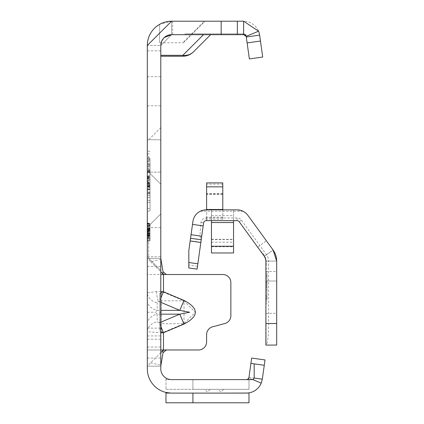 <?xml version="1.0" encoding="UTF-8"?>
<svg xmlns="http://www.w3.org/2000/svg" width="424" height="424" viewBox="0 0 424 424"><rect width="100%" height="100%" fill="white"/><g stroke="black" fill="none" stroke-linecap="round" stroke-linejoin="round"><path stroke-width="0.32" stroke-dasharray="2.12 1.59" d="M160.797 324.069A0.541 0.398 0 0 1 161.173 323.687L161.173 293.191A0.541 0.398 180 0 1 160.797 292.809L160.797 366.151L147.324 366.151L160.797 366.151L160.797 349.98L198.522 349.98A8.082 8.082 0 0 0 206.61 341.898L206.61 334.626A8.082 8.082 0 0 1 212.599 326.814L224.874 323.528A8.082 8.082 0 0 0 230.863 315.721L230.863 282.607A8.082 8.082 0 0 0 222.78 274.524L164.613 274.524M160.797 311.958L160.797 312.25L160.797 311.958L159.721 312.25L160.797 312.541M161.173 293.191L162.418 291.945L163.33 292.147L163.489 291.765L162.355 291.564L160.797 292.809L160.797 274.524L147.324 274.524L147.324 331.695L160.797 332.866M163.33 292.147L183.852 300.817L195.363 312.255L183.852 323.687L184.011 324.069L184.011 300.436L163.489 291.765L163.489 274.524L147.324 274.524L147.324 242.184L147.324 274.524M160.797 291.643L156.657 291.564L147.324 292.809A14.013 10.383 180 0 0 157.15 302.72L158.391 301.475L159.302 301.676L160.797 298.141M147.324 324.069A14.013 10.383 0 0 1 157.15 314.158L155.412 312.255L157.15 310.347L157.15 302.72M147.324 300.436A14.013 10.383 0 0 0 157.15 310.347L160.797 310.347M160.797 242.184L160.797 270.48L160.797 242.184M148.67 242.184L148.67 258.354L148.67 242.184M160.797 155.947L160.797 127.651L160.797 155.947M148.67 155.947L148.67 172.118L148.67 155.947M210.172 389.327L204.781 389.327L210.172 389.327L207.474 392.02L204.781 389.327M223.644 389.327L218.254 389.327L223.644 389.327L220.952 392.02L218.254 389.327M147.324 158.629L147.324 202.82L147.324 158.629L147.324 202.82L147.324 158.629L150.017 159.35L150.017 202.1L147.324 202.82L150.017 202.1L147.324 202.82L150.017 202.1L150.017 159.35L147.324 158.629L150.017 159.35L147.324 158.629L150.017 159.35L150.017 200.743L147.324 200.022L147.324 181.265L147.324 200.022L147.324 181.265L147.324 200.022L150.017 200.743L147.324 200.022L150.017 200.743L150.017 160.707L150.017 200.743L147.324 200.022L150.017 200.743L150.017 180.539L147.324 181.265L150.017 180.539L150.017 202.1L147.324 202.82L150.017 202.1L150.017 179.182L147.324 178.462L150.017 179.182L147.324 178.462L150.017 179.182L150.017 200.743L150.017 197.144L147.324 197.865L150.017 197.144L150.017 194.197L150.017 202.1L150.017 195.782L147.324 195.061L150.017 195.782L150.017 194.197L150.017 200.743L147.324 200.022L150.017 200.743L150.017 184.143L147.324 183.417L150.017 184.143L150.017 187.594L150.017 180.539L150.017 202.1L147.324 202.82L150.017 202.1L150.017 185.5L147.324 186.221L150.017 185.5L150.017 188.95L150.017 179.182L147.324 178.462L150.017 179.182L150.017 194.197L150.017 179.182L147.324 178.462L150.017 179.182L150.017 195.782L147.324 195.061L150.017 195.782L150.017 185.5L147.324 186.221L150.017 185.5L150.017 179.182L147.324 178.462L150.017 179.182L150.017 202.1L147.324 202.82L150.017 202.1L150.017 185.5L147.324 186.221L150.017 185.5L150.017 188.95L147.324 189.671L150.017 188.95L150.017 179.182L147.324 178.462L150.017 179.182L150.017 195.782L147.324 195.061L150.017 195.782L150.017 185.5L147.324 186.221L150.017 185.5L150.017 179.182L147.324 178.462L150.017 179.182L150.017 202.1L147.324 202.82L150.017 202.1L150.017 195.782L147.324 195.061L150.017 195.782L150.017 159.35L150.017 164.523L150.017 159.35L147.324 158.629M147.324 187.625L147.324 189.184L147.324 187.625M147.324 186.067L150.017 187.62L147.324 189.184M147.324 181.154L147.324 211.523L147.324 181.154M150.017 181.154L150.017 210.802L150.017 181.154M147.324 139.777L160.797 139.777L147.324 139.777L147.324 172.118L147.324 139.777L147.324 172.118L147.324 139.777L147.324 155.947L147.324 139.777L147.324 155.947L147.324 139.777L148.67 139.777L160.797 127.651M160.797 91.271L160.797 76.718L160.797 91.271M147.324 91.271L147.324 76.718L147.324 91.271M246.106 36.342A2.692 2.692 0 0 1 246.28 36.994L246.28 36.22A2.692 2.676 -0 0 0 243.614 33.915L185.049 33.915L185.049 34.673L185.049 33.867L243.614 33.915L243.614 34.673L185.049 34.673L243.614 34.673A2.692 2.692 0 0 1 246.28 36.994A2.692 2.692 0 0 0 243.614 34.673L171.577 34.673A10.78 10.78 0 0 0 160.797 45.453L160.797 56.233L160.797 45.453A10.78 10.78 0 0 1 171.577 34.673L160.797 45.453L147.324 45.453L147.324 50.832L147.324 45.453L160.797 45.453L160.797 368.843A10.78 10.78 0 0 0 171.577 379.623A10.78 10.78 0 0 1 165.975 378.054A10.78 10.78 0 0 0 171.577 379.623L246.307 379.623A2.692 2.692 0 0 0 248.978 377.302L262.318 379.178L265.026 359.939L251.681 358.068L250.929 363.405L264.274 365.281L250.929 363.405L248.978 377.302A2.692 2.692 0 0 1 247.452 379.369M160.961 259.34L150.679 261.709L147.324 258.354L160.797 258.354L160.797 366.151L147.324 366.151L160.797 352.678M147.324 258.354L160.797 258.354L160.797 274.524L160.797 258.354L147.324 258.354L147.324 366.151L147.324 349.98L160.797 349.98L147.324 349.98L147.324 366.151M160.797 322.632L160.797 293.392L160.797 322.632L159.721 322.632L159.721 329.146L160.797 329.146L159.721 329.146L159.721 331.118L160.797 331.118L159.721 331.118L159.721 293.392L160.797 293.392L159.721 293.392L159.721 322.632M161.173 331.314A0.541 0.398 0 0 0 160.797 331.695L163.489 332.739L161.173 331.314L161.173 323.687L183.852 323.687L163.33 332.358M160.797 326.363L159.302 322.828L157.15 321.79A14.013 10.383 0 0 0 147.324 331.695L147.324 349.98M163.489 274.524L166.404 274.524M159.641 42.66L159.641 24.338L159.641 42.76L182.839 42.76A1.617 1.617 0 0 0 183.984 42.283A1.617 1.617 0 0 1 182.839 42.76A1.617 1.617 0 0 0 183.984 42.283L205.068 21.2L191.595 34.673L171.577 34.673L210.649 34.673L191.595 34.673L183.984 42.283A1.617 1.436 -135 0 1 182.839 42.66L204.299 21.2L205.068 21.2L171.577 21.2L159.641 24.338A24.253 24.253 0 0 1 171.577 21.2A24.253 24.253 0 0 0 147.324 45.453L147.324 368.843A24.253 24.253 0 0 0 171.577 393.096L246.307 393.096A16.17 16.17 0 0 0 261.237 383.132L262.318 379.178M163.669 38.128L164.231 37.561M204.299 21.2L171.577 21.2L172.663 21.2L171.577 21.2L171.577 34.673L171.577 21.2L147.324 45.453M246.28 34.673L243.614 34.673L243.614 33.915A2.692 2.692 0 0 1 246.28 36.236L249.365 58.925L262.71 57.055L259.626 35.118A16.17 16.17 0 0 0 243.614 21.2L171.577 21.2M171.577 393.096L248.978 392.878L171.577 393.096L165.975 392.444L165.975 393.08L171.577 393.096M251.75 379.623L165.975 379.623L165.975 389.327L165.975 378.054L165.975 379.623L248.978 379.623L248.978 377.291L248.978 389.327L248.978 379.623L246.307 379.623A2.692 2.692 0 0 0 248.798 377.964L261.237 383.132M192.925 379.623L248.978 379.623L248.978 377.307L248.978 389.327L248.978 379.623L246.307 379.623A2.692 2.692 0 0 0 248.978 377.307A2.692 2.692 0 0 1 246.307 379.623L192.925 379.623L192.925 389.327L248.978 389.327L192.925 389.327L192.925 379.623M147.324 236.581L150.017 238.394L147.324 238.675L147.324 225.552L147.324 241.102L147.324 225.552L147.324 241.102L147.324 238.675L150.017 238.394L150.017 223.681L150.017 240.445L150.017 224.307L150.017 240.445L150.017 226.215L150.017 240.445L150.017 226.215L150.017 240.445L150.017 226.215L150.017 240.445L150.017 226.215L150.017 240.445L150.017 226.215L150.017 226.485L147.324 226.04L147.324 240.917L147.324 226.04M147.324 240.917L147.324 225.738L147.324 240.917L147.324 225.738L147.324 240.917L147.324 225.738L147.324 240.917L147.324 225.738L147.324 240.917L150.017 240.445L150.017 226.215L150.017 240.445L147.324 241.166L147.324 222.96L147.324 241.383L147.324 222.96L147.324 241.383L147.324 222.96L147.324 241.383L147.324 222.96L147.324 241.166L147.324 223.178L147.324 241.166L147.324 223.178L147.324 241.166L150.017 240.445L147.324 240.917M150.017 233.804L147.324 233.317L147.324 241.102L147.324 225.552L147.324 238.489L150.017 238.966L150.017 227.693L150.017 238.966L150.017 227.693L150.017 238.966L147.324 238.489L147.324 233.301L150.017 233.301L147.324 233.301L147.324 230.274L150.017 230.084L147.324 230.274L147.324 228.165L150.017 227.693L147.324 228.165L147.324 233.534L150.017 233.539L147.324 233.534L147.324 238.489L150.017 238.966M147.324 239.963L147.324 224.026L147.324 241.373L147.324 224.026L147.324 241.373L147.324 224.026L147.324 241.373L147.324 224.026L147.324 241.373L147.324 239.963L150.017 239.539L150.017 224.307L150.017 240.657L150.017 223.681L150.017 240.657L150.017 223.681L150.017 240.657L150.017 223.681L150.017 240.657L150.017 224.545L150.017 240.647L150.017 224.752L150.017 240.647L150.017 224.752L150.017 240.647L150.017 224.752L150.017 240.647L150.017 239.539L147.324 239.963M150.017 240.647L147.324 241.373L150.017 240.647L147.324 241.373L150.017 240.647L147.324 241.367L147.324 223.824L147.324 241.367L150.017 240.647L147.324 241.383L147.324 232.177L147.324 241.383L150.017 240.657L147.324 241.383M147.324 242.184L147.324 226.013L147.324 242.184M147.324 189.968L147.324 172.329L147.324 189.968L147.324 172.329L147.324 189.968L150.017 189.247L150.017 173.05L150.017 189.247L150.017 173.05L150.017 189.247L147.324 189.968M147.324 190.175L147.324 172.123L147.324 190.175L150.017 189.454L150.017 180.544L147.324 181.265L150.017 180.539L147.324 181.265L150.017 180.539L150.017 197.144L147.324 197.865L150.017 197.144L150.017 180.539L150.017 200.743L147.324 200.022L150.017 200.743L150.017 184.143L147.324 183.417L150.017 184.143L147.324 183.417L150.017 184.143L150.017 187.594L147.324 186.867L150.017 187.594L150.017 180.539L147.324 181.265L150.017 180.539L147.324 181.265L150.017 180.539L150.017 197.144L147.324 197.865L150.017 197.144L150.017 180.539L150.017 200.743L147.324 200.022L150.017 200.743L150.017 197.144L147.324 197.865L150.017 197.144L150.017 180.539L147.324 181.265L150.017 180.539L147.324 181.265L150.017 180.539L150.017 172.844L150.017 189.454M160.797 184.244L148.67 172.118L160.797 184.244L148.67 172.118L147.324 172.118L160.797 172.118L147.324 172.118L150.017 172.844M150.017 165.667L147.324 166.388L150.017 165.667M150.017 160.707L147.324 161.427L147.324 194.197L147.324 161.427L147.324 166.606L147.324 161.427L150.017 160.707L150.017 194.197L150.017 160.707L147.324 161.427L150.017 160.707L150.017 165.879L150.017 160.707L147.324 161.427L150.017 160.707M150.017 164.305L147.324 163.584L150.017 164.305M150.017 194.197L150.017 164.523L147.324 163.802L150.017 164.523L150.017 170.84L147.324 171.561L150.017 170.84L150.017 194.197L150.017 165.879L150.017 194.197M147.324 194.197L147.324 166.606L147.324 194.197M150.017 188.95L147.324 189.671L150.017 188.95M150.017 185.5L147.324 186.221L150.017 185.5M150.017 187.594L147.324 186.867L150.017 187.594M150.017 184.143L147.324 183.417L150.017 184.143M150.017 195.782L147.324 195.061L150.017 195.782M150.017 170.84L147.324 171.561L150.017 170.84M150.017 164.523L147.324 163.802L150.017 164.523M150.017 165.879L147.324 166.606L150.017 165.879M150.017 169.483L147.324 168.757L150.017 169.483M150.017 197.144L147.324 197.865L150.017 197.144M147.324 181.334L150.017 178.769M147.324 172.329L150.017 173.05L147.324 172.329M147.324 181.127L150.017 183.693M147.324 183.115L150.017 182.394L147.324 183.115M147.324 178.976L150.017 179.697L147.324 178.976M147.324 176.474L150.017 175.753L147.324 176.474M147.324 183.179L150.017 183.846M147.324 184.488L150.017 184.488M147.324 177.508L150.017 178.064M147.324 177.105L150.017 177.1M147.324 176.702L150.017 176.119M147.324 176.267L150.017 175.541M147.324 178.589L150.017 177.826M147.324 178.292L150.017 177.619M147.324 177.312L150.017 177.317M147.324 181.09L150.017 180.544M147.324 183.518L150.017 182.839M147.324 184.519L150.017 184.519M147.324 186.03L150.017 186.756M147.324 182.877L150.017 183.64M147.324 233.645L150.017 232.924L147.324 233.645M147.324 230.269L150.017 230.99L147.324 230.269M147.324 226.554L150.017 225.833L150.017 231.202L150.017 225.833L147.324 226.554L147.324 230.481L150.017 231.202L147.324 230.481L147.324 228.467L150.017 228.457L147.324 228.467L147.324 226.554L150.017 225.833L147.324 226.554M147.324 223.178L150.017 223.899M147.324 233.857L150.017 233.136L147.324 233.857M147.329 233.317L150.017 233.03L150.017 227.874L150.017 233.052L147.324 232.575L150.017 233.052M147.324 226.766L150.017 226.045L147.324 226.766M147.324 225.934L150.017 225.695M147.324 223.39L150.017 224.111L147.324 223.39M147.324 222.96L150.017 223.681L150.017 232.061L150.017 223.681L147.324 222.96L150.017 223.681M147.324 227.571L150.017 227.98M147.324 231.059L150.017 229.914M147.324 229.029L150.017 227.333M147.324 232.177L150.017 232.177L150.017 225.404L150.017 238.94L150.017 232.172L147.324 232.177L150.017 232.172L147.324 232.172L147.324 238.219L150.017 238.94L147.324 238.219L147.324 226.125L147.324 232.172L150.017 232.177L147.324 232.172L147.324 238.219L147.324 226.125L150.017 225.404L147.324 226.125L147.324 232.172M147.324 225.043L150.017 225.43L147.324 225.043M147.324 234.451L150.017 233.974L147.324 234.451L150.017 235.071M147.324 235.839L150.017 235.839M147.324 231.234L150.017 231.891M147.324 229.453L150.017 229.935M147.324 228.255L150.017 228.255M147.324 226.337L150.017 225.616M147.324 229.649L150.017 228.838M147.324 229.257L150.017 228.626M147.324 228.218L150.017 228.213M147.324 235.892L150.017 235.892M147.324 238.002L150.017 238.723M147.324 234.048L150.017 234.859M147.324 233.757L150.017 234.642L147.324 233.757M147.324 232.061L150.017 232.061L147.324 232.061M147.324 229.925L150.017 229.055L147.324 229.925M147.324 234.848L150.017 227.534L147.324 234.716M147.324 223.586L150.017 224.307L147.324 223.586M147.324 231.838L150.017 232.31L147.324 231.838L150.017 235.527L147.324 235.527L150.017 235.527M147.324 223.824L150.017 224.545L147.324 223.824M147.324 235.119L150.017 235.755L147.324 235.119M147.324 235.41L150.017 235.405L147.324 235.41M147.324 224.026L150.017 224.752L147.324 224.026M147.324 237.419L150.017 237.631L147.324 237.419M147.324 238.092L150.017 238.813L147.324 238.092M147.324 234.737L150.017 235.553L147.324 234.737M147.324 234.869L150.017 235.453M147.324 233.232L150.017 233.232L147.324 233.232M147.324 231.223L150.017 230.645M147.324 230.624L150.017 230.28M147.324 225.552L150.017 226.029L150.017 240.631L150.017 226.029L147.324 225.552L150.017 226.029M147.324 241.102L150.017 240.631M147.324 235.474L150.017 235.823M147.324 230.412L147.324 228.351L150.017 227.874L147.324 228.351L150.017 227.874L147.324 228.351L150.017 227.874L147.324 228.351L147.324 232.575L147.324 230.412L150.017 230.412M150.017 226.215L147.324 225.738L150.017 226.215L147.324 225.738L150.017 226.215L147.324 225.738L150.017 226.215L147.324 225.738L150.017 226.215L147.324 225.738L150.017 226.215L147.324 225.738L150.017 226.215L147.324 225.738L150.017 226.215L147.324 225.738L150.017 226.215L147.324 225.738L150.017 226.215L147.324 225.738L150.017 226.215L150.017 238.394M147.324 231.027L150.017 229.114L147.324 231.027M147.324 235.643L150.017 237.557L147.324 235.643M147.324 238.304L150.017 238.781L147.324 238.304M147.324 233.518L150.017 233.518L147.324 233.518M147.324 238.739L150.017 238.452L147.324 238.739M147.324 233.343L150.017 233.343L147.324 233.343M147.324 235.188L150.017 234.716L147.324 235.188M150.017 231.038L147.324 230.333L150.017 230.338M147.324 228.351L150.017 227.874M147.324 231.573L150.017 228.022M147.324 232.034L150.017 228.695M147.324 236.163L150.017 236.29M147.324 228.165L150.017 227.693M147.324 238.489L147.324 233.301M248.798 377.964L248.978 377.302M192.925 393.096L192.925 402.8L248.978 402.8L248.978 392.878L247.081 393.08L248.978 393.08L248.978 402.8L248.978 393.08M171.577 34.673L160.797 45.453M165.975 389.327L248.978 389.327L165.975 389.327M248.978 402.8L165.975 402.8L165.975 393.08M210.649 34.673L193.508 51.813A15.089 15.089 0 0 1 182.839 56.233L160.797 56.233M150.679 261.709L160.797 271.826M150.679 362.796L160.961 365.165M160.797 300.436A0.541 0.398 0 0 0 161.173 300.817L183.852 300.817L184.011 300.436M246.28 36.978A2.692 2.676 -0 0 0 243.614 34.673M265.896 299.795L265.896 272.844L265.896 299.795L266.977 299.795L266.977 298.448L266.977 299.795L265.896 299.795L265.896 272.844L265.896 299.795L266.977 299.795L266.977 286.052L265.896 286.052L266.977 286.052L265.896 286.052L266.977 286.052L266.977 275.542L265.896 275.542L266.977 275.542L265.896 275.542L266.977 275.542L266.977 272.844L266.977 276.888L266.977 272.844L265.896 272.844L266.977 272.844L265.896 272.844L266.977 272.844L266.977 295.751L265.896 295.751L266.977 295.751L266.977 299.795M265.896 280.99L276.676 280.99L276.676 313.331L276.676 280.99L265.896 280.99L265.896 313.331L265.896 280.99L265.896 313.331L265.896 280.99L276.676 280.99M265.896 303.711L265.896 268.8L265.896 303.711L266.977 303.711L265.896 303.838M257.691 247.155L264.353 256.329L273.077 249.996L266.41 240.821L273.077 249.996L264.889 255.942L259.313 249.397L257.691 247.155L266.41 240.821M206.61 209.843L222.78 209.843L222.78 193.673L222.78 220.623L206.61 220.623L206.61 209.843L206.61 220.623L222.78 220.623L222.78 209.843L206.61 209.843L206.61 182.892M268.599 323.512L276.676 323.512L276.676 261.083L265.896 261.083L266.145 345.067C267.624 343.7 268.445 336.513 268.599 323.512L268.599 261.083A10.786 10.786 0 0 0 266.542 254.739L241.404 220.146A5.395 5.395 0 0 0 237.037 217.92L206.26 217.92A5.395 5.395 0 0 0 200.918 222.568L199.953 235.961L200.965 239.74L203.589 222.945A2.692 2.692 0 0 1 206.26 220.623L237.037 220.623A2.692 2.692 0 0 1 239.221 221.736L259.313 249.397M233.56 220.623L211.459 220.623L211.459 242.184L211.459 209.843L211.459 220.623L233.56 220.623L233.56 242.184L233.56 209.843L233.56 252.964M200.965 239.74L190.551 238.272L192.915 221.445A13.473 13.473 0 0 1 200.25 211.258L206.26 209.843L237.037 209.843L243.047 211.258A13.473 13.473 0 0 1 247.939 215.397L273.077 249.996A18.863 18.863 0 0 1 276.676 261.083L276.676 271.498L276.676 261.083L266.532 261.083L265.896 268.731M211.459 209.843L233.56 209.843L211.459 209.843M276.676 323.512L276.676 345.067M268.599 261.083L266.526 261.083L264.889 255.942L266.542 254.739M200.25 211.258L243.047 211.258M201.225 239.772L190.551 238.272L188.823 250.563L188.823 267.968L197.102 269.129L201.225 239.772L190.551 238.272M266.977 276.888L266.977 298.448L266.977 276.888L265.896 276.888L266.977 276.888M265.896 313.331L276.676 313.331M266.977 297.097L265.896 297.097L266.977 297.097M266.977 283.354L265.896 283.354L266.977 283.354M264.353 256.329L265.896 261.083M273.077 249.996L276.676 261.083M222.78 209.843L222.78 182.892M211.459 220.623L211.459 252.964M162.355 291.564L162.418 291.945M160.797 312.255L161.109 312.255M156.657 291.564A14.013 5.92 90 0 0 158.391 301.475M147.324 312.255L155.412 312.255M160.797 314.158L157.15 314.158L157.15 321.79M184.011 324.069L163.489 332.739L163.489 349.98M147.324 358.068L160.797 358.068M147.324 347.033L160.797 347.033M147.324 339.221L160.797 339.221M147.324 335.935L160.797 335.935M147.324 328.128L160.797 328.128M147.324 266.442L160.797 266.442M150.017 170.321L147.324 170.13M150.017 171.953L147.324 172.139M150.017 170.671L147.324 170.856M150.017 171.603L147.324 171.413M150.017 193.789L147.324 193.975M150.017 192.152L147.324 191.966M150.017 192.507L147.324 192.692M150.017 193.439L147.324 193.249M150.017 185.039L147.324 184.853L150.017 185.039M150.017 186.677L147.324 186.862L150.017 186.677M150.017 185.389L147.324 185.579L150.017 185.389M150.017 186.322L147.324 186.136L150.017 186.322M147.324 182.834L150.017 182.135M147.324 237.249L150.017 236.905M147.324 235.58L150.017 235.919M147.324 233.46L150.017 232.76M147.324 235.983L150.017 236.115M260.458 41.038L247.113 42.914M159.302 301.676L160.797 302.307M160.797 322.198L159.302 322.828M159.721 322.118L160.797 322.118M266.977 298.448L265.896 298.448L266.977 298.448M199.953 235.961L191.054 234.705M200.499 225.52L192.501 224.397M266.977 287.541L265.896 287.541M266.977 285.098L265.896 285.098M266.977 301.268L265.896 301.268M266.977 289.984L265.896 289.984M266.977 282.654L265.896 282.654M266.977 268.927L265.896 268.927M266.977 271.371L265.896 271.371M266.977 287.398L265.896 287.398L266.977 287.398M266.977 282.008L265.896 282.008L266.977 282.008M200.822 242.634L190.148 241.134M197.505 266.272L188.823 265.048M200.918 222.568L203.589 222.945M241.404 220.146L239.221 221.736M206.26 217.92L206.26 220.623M237.037 217.92L237.037 220.623M222.78 217.152L206.61 217.152M222.78 194.462L206.61 194.462M222.78 219.107L206.61 219.107M222.78 193.927L206.61 193.927M222.78 184.159L206.61 184.159M222.78 209.339L206.61 209.339M211.459 239.523L233.56 239.523M211.459 239.295L233.56 239.295M211.459 215.62L233.56 215.62M211.459 246.763L233.56 246.763M148.67 258.354L160.797 270.48L148.67 258.354M150.017 158.656L147.324 161.348M147.324 208.057L150.017 208.778M150.017 210.802L147.324 211.523M147.324 256.737L160.797 256.737M147.324 105.82L160.797 105.82M246.28 36.183L245.358 34.508L243.614 33.867L185.049 33.867M147.324 226.013L148.67 226.013L160.797 213.887L148.67 226.013L160.797 213.887L148.67 226.013L147.324 226.013M147.324 76.718L160.797 76.718M147.324 227.635L160.797 227.635M147.324 50.832L160.797 50.832M150.017 151.511L147.324 150.79M147.324 154.257L150.017 153.53M150.017 158.597L147.324 155.905M172.663 21.2L172.663 34.673M265.896 271.498L276.676 271.498M266.977 268.8L265.896 268.8M222.78 193.673L206.61 193.673M211.459 242.184L233.56 242.184"/><path stroke-width="0.64" d="M160.797 298.141L163.489 291.765L160.797 291.643M160.797 302.307L179.824 310.347L189.671 312.255L179.824 314.158L184.011 324.069C199.095 316.193 199.095 308.317 184.011 300.436L163.489 291.765L163.489 274.524L160.797 274.524M161.539 41.526L160.797 45.453L160.797 368.843A10.78 10.78 0 0 0 171.577 379.623L246.307 379.623A2.692 2.692 0 0 0 247.452 379.369A2.692 2.692 0 0 1 246.307 379.623L251.75 379.623A2.692 2.692 0 0 0 252.572 379.496L261.237 383.132A16.17 16.17 0 0 1 246.307 393.096L171.577 393.096A24.253 24.253 0 0 1 147.324 368.843L147.324 45.453L171.577 21.2L243.614 21.2L258.566 31.217L246.106 36.342A2.692 2.692 0 0 0 243.614 34.673L246.106 36.342A2.692 2.692 0 0 1 246.28 36.994L259.626 35.118L262.71 57.055L249.365 58.925L246.28 36.994M160.797 332.866L163.489 332.739L160.797 326.363M160.797 349.98L166.404 349.98L163.044 352.678L162.699 350.77L164.613 349.98L198.522 349.98A8.082 8.082 0 0 0 206.61 341.898L206.61 334.626A8.082 8.082 0 0 1 212.599 326.814L224.874 323.528A8.082 8.082 0 0 0 230.863 315.721L230.863 282.607A8.082 8.082 0 0 0 222.78 274.524L164.613 274.524L162.699 273.734L163.494 274.524M247.452 379.369L248.528 378.462L248.978 377.302L250.929 363.405L254.162 363.856L254.199 378.038L262.318 379.178L261.237 383.132M161.645 41.271L163.669 38.128M164.231 37.561L171.577 34.673L243.614 34.673L243.614 21.2M147.324 241.373L147.324 241.102M165.975 392.444L170.628 393.08L165.975 393.08L165.975 392.444M262.318 379.178L264.274 365.281L250.929 363.405L251.681 358.068L265.026 359.939L264.274 365.281L254.162 363.856M252.572 379.496A2.692 2.692 0 0 0 254.204 378.044M247.081 393.08L248.978 392.878L247.081 393.08M192.925 393.096L192.925 402.8L248.978 402.8L248.978 393.08M160.797 45.453A10.78 10.78 0 0 1 171.577 34.673M147.324 45.453A24.253 24.253 0 0 1 171.577 21.2M237.345 21.2L237.345 34.673L237.345 21.2M258.566 31.217A16.17 16.17 0 0 1 259.626 35.118M248.978 402.8L165.975 402.8L165.975 393.08M210.649 34.673L193.508 51.813A15.089 13.42 -135 0 1 182.839 55.321L203.488 34.673M160.797 55.321L182.839 55.321L182.839 56.233A15.089 15.089 0 0 0 193.508 51.813A15.089 15.089 0 0 1 182.839 56.233L160.797 56.233M160.797 258.354L163.044 271.826L166.404 274.524M160.797 271.826L162.699 273.734L163.044 271.826M160.797 352.678L162.699 350.77M160.797 366.151L163.044 352.678M160.797 310.347L179.824 310.347L184.011 300.436M266.145 345.067L276.676 345.067L265.896 345.067L265.896 261.083A8.082 8.082 0 0 0 264.353 256.329L239.221 221.736A2.692 2.692 0 0 0 237.037 220.623L206.26 220.623A2.692 2.692 0 0 0 203.589 222.945L197.102 269.129L188.823 267.968L188.823 250.563L190.551 238.272L201.225 239.772M276.676 345.067L276.676 261.083L273.077 249.996L247.939 215.397A13.473 13.473 0 0 0 237.037 209.843L206.26 209.843A13.473 13.473 0 0 0 192.915 221.445L190.551 238.272M276.676 261.083A18.863 18.863 0 0 0 273.077 249.996M222.78 186.841L206.61 186.841L206.61 182.892L222.78 182.892L222.78 209.843M206.61 186.841L206.61 209.843M211.459 246.222L233.56 246.222L233.56 252.964L211.459 252.964L211.459 220.623M233.56 246.222L233.56 220.623M160.797 322.198L179.824 314.158L160.797 314.158M184.011 324.069L163.489 332.739L163.489 349.98M221.174 21.2L221.174 34.673M260.458 41.038L247.113 42.914M265.896 323.512L276.676 323.512M197.849 263.792L188.823 262.525M200.849 242.443L190.175 240.943M201.729 236.21L191.054 234.705M203.176 225.897L192.501 224.397M222.78 209.53L206.61 209.53M211.459 222.547L233.56 222.547"/></g></svg>
